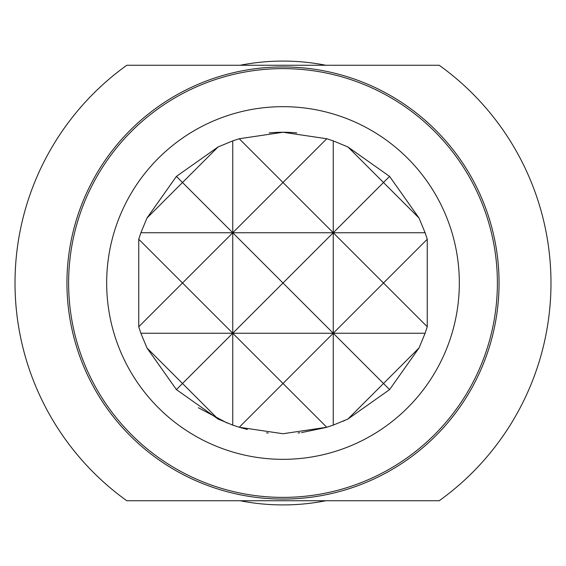 <?xml version="1.0" encoding="UTF-8"?>
<svg xmlns="http://www.w3.org/2000/svg" width="566" height="566" viewBox="0 0 566 566"><rect width="100%" height="100%" fill="white"/><g stroke="black" fill="none" stroke-linecap="round" stroke-linejoin="round"><path stroke-width="0.85" d="M245.594 501.766L246.344 501.872M240.097 500.733A221.922 221.922 0 0 0 325.903 500.733M325.903 65.267A221.922 221.922 0 0 0 240.097 65.267M283 66.944A216.056 216.056 0 0 0 66.944 283A216.056 216.056 0 0 0 283 499.056A216.056 216.056 0 0 0 499.056 283A216.056 216.056 0 0 0 283 66.944M283 65.267L126.777 65.267A267.98 267.98 0 0 0 126.777 500.733L439.223 500.733A267.98 267.98 0 0 0 439.223 65.267L283 65.267M283 497.387A214.387 214.387 0 0 0 497.387 283A214.387 214.387 0 0 0 283 68.613A214.387 214.387 0 0 0 68.613 283A214.387 214.387 0 0 0 283 497.387M459.33 283A176.33 176.33 0 0 1 283 459.33A176.33 176.33 0 0 1 106.67 283A176.33 176.33 0 0 1 283 106.67A176.33 176.33 0 0 1 459.33 283M269.26 132.89A150.74 150.74 0 0 1 283 132.26L239.241 138.748L232.753 140.884L218.037 146.976L176.408 176.408L146.976 218.037L140.884 232.753L138.748 239.241L138.748 326.759L140.884 333.247L146.976 347.963L176.408 389.592L218.037 419.024L232.753 425.116L239.241 427.252L283 433.74L326.759 427.252L333.247 425.116L347.963 419.024L389.592 389.592L419.024 347.963L425.116 333.247L427.252 326.759L427.252 239.241L425.116 232.753L419.024 218.037L389.592 176.408L347.963 146.976L333.247 140.884L326.759 138.748L283 132.26A150.74 150.74 0 0 1 296.74 132.89M301.593 432.587L325.669 427.571M343.017 421.274L344.623 420.566M240.67 427.67L247.448 429.488M198.362 407.732L227.207 423.035M266.501 432.834L268.249 433.018M298.098 432.983L299.846 432.792M320.398 64.241L319.656 64.128M232.753 140.884L232.753 232.753L283 182.507L239.241 138.748M239.241 427.252L283 383.493L232.753 333.247L232.753 425.116M218.037 146.976L182.507 182.507L232.753 232.753L182.507 283L138.748 239.241M419.024 347.963L383.493 383.493L333.247 333.247L232.753 333.247L182.507 383.493L218.037 419.024M146.976 218.037L182.507 182.507L176.408 176.408M176.408 389.592L182.507 383.493L146.976 347.963M389.592 176.408L383.493 182.507L419.024 218.037M347.963 419.024L383.493 383.493L389.592 389.592M333.247 140.884L333.247 232.753L383.493 182.507L347.963 146.976M138.748 326.759L182.507 283L232.753 333.247L283 283L333.247 333.247L333.247 425.116M326.759 138.748L283 182.507L333.247 232.753L140.884 232.753M425.116 333.247L333.247 333.247L283 383.493L326.759 427.252M427.252 239.241L383.493 283L427.252 326.759M425.116 232.753L333.247 232.753L283 283L232.753 232.753L232.753 333.247L140.884 333.247M333.247 333.247L383.493 283L333.247 232.753L333.247 333.247"/></g></svg>
